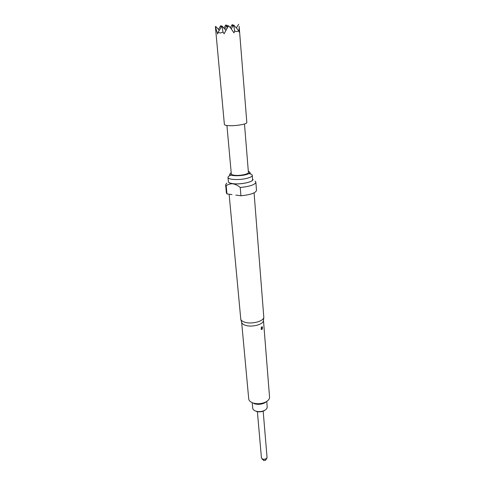 <?xml version="1.0" encoding="UTF-8"?>
<svg xmlns="http://www.w3.org/2000/svg" width="485" height="485" viewBox="0 0 485 485"><rect width="100%" height="100%" fill="white"/><g stroke="black" fill="none" stroke-linecap="round" stroke-linejoin="round"><path stroke-width="0.73" d="M252.212 402.665L252.709 408.17C252.867 409.425 253.849 410.389 255.643 411.062L256.031 411.189C258.917 411.935 261.718 411.698 264.434 410.468C266.326 409.473 267.241 408.297 267.193 406.927L266.75 401.416M215.449 26.614L216.074 29.185L215.449 26.614L215.516 27.906L224.379 124.451C224.5 125.063 225.919 125.463 228.617 125.639C235.522 126.142 247.392 124.093 246.823 122.523L239.153 26.317M216.074 29.185L217.674 34.023L218.056 32.289L220.323 33.028L223.009 32.089L224.1 33.774L228.502 25.741L230.872 28.33L228.502 25.741M226.816 25.869L225.901 24.868L223.894 28.088M261.318 328.509L261.203 327.46L261.967 329.491L261.1 329.333L261.906 326.569C262.67 327.108 262.688 328.078 261.967 329.491M241.651 322.276L248.72 398.894C248.95 400.64 250.345 401.992 252.909 402.932L253.261 403.047C257.565 404.193 261.736 403.835 265.78 401.974C268.357 400.586 269.611 398.961 269.545 397.106L263.47 320.403M241.682 322.373L241.754 322.628C242.239 323.871 243.64 324.811 245.95 325.459C252.37 327.375 263.149 324.441 263.428 320.767L263.458 320.506M229.12 194.2L240.796 319.372C241.312 320.676 242.791 321.664 245.24 322.343C252.067 324.356 263.531 321.258 263.816 317.396L254.079 192.866M231.982 194.582L226.956 193.915L226.186 185.731C228.138 184.306 230.381 183.663 232.903 183.803C235.461 184.27 237.905 185.494 240.233 187.471C249.86 186.501 255.068 184.749 255.862 182.214L255.128 181.147M228.35 181.275C228.035 182.421 229.569 183.221 232.958 183.682C241.039 184.821 254.643 181.663 252.576 179.201M226.834 183.075L225.628 184.809L226.186 185.731M230.605 175.267C228.835 175.982 227.968 176.704 227.998 177.431C228.156 178.359 229.702 179.007 232.63 179.377C239.002 179.874 244.743 179.226 249.848 177.431C251.497 176.734 252.303 176.043 252.273 175.352C252.158 174.558 251.006 173.963 248.817 173.563M248.308 171.187L249.842 172.223C249.975 172.818 249.308 173.418 247.847 174.024C242.573 176.364 229.144 176.273 229.86 173.939L231.193 172.654M252.273 175.352L252.606 179.583C253.285 182.014 240.505 184.706 233.018 183.657C230.09 183.275 228.55 182.609 228.387 181.663L227.998 177.431M244.482 123.978L248.411 172.448C248.872 174.097 239.875 175.946 234.594 175.261C232.515 175.012 231.424 174.564 231.309 173.915L226.931 125.482M240.233 187.471L240.948 195.77C250.533 194.8 255.71 193 256.492 190.375L255.862 182.214M225.628 184.809L226.398 192.957L226.956 193.915M254.328 403.714L254.607 403.805C258.032 404.72 261.36 404.435 264.586 402.95L266.544 401.544M240.948 195.77L235.825 195.091M225.822 30.191L222.015 26.044L223.009 32.089M233.237 25.632L232.26 24.559L232.606 26.614M236.34 27.942L238.705 24.25M219.299 30.331L215.619 26.348M225.901 24.868L226.222 26.802M218.056 32.289L222.015 26.044M230.272 27.675L232.26 24.559M230.872 28.33L233.988 32.865L234.673 31.016C236.522 31.846 237.826 31.64 238.584 30.403L239.056 32.052L239.196 27.075M226.604 28.718L228.544 26.002M238.584 30.403L233.649 24.99L234.673 31.016M218.414 29.373L220.802 25.602L221.112 27.475M228.126 26.329L227.18 25.299L227.513 27.293M224.785 29.064L227.18 25.299M221.687 26.566L220.802 25.602M231.218 28.791L233.649 24.99M265.307 409.964L263.979 410.837C261.573 411.923 259.099 412.135 256.541 411.474L256.201 411.365M263.567 460.447L265.259 460.453L266.326 459.174L262.112 459.228M257.396 411.68L261.433 457.822C262.446 459.55 264.143 459.768 266.526 458.483L267.047 457.337L266.623 458.84M267.047 457.337L263.173 411.183M241.754 322.628L240.796 319.372M229.654 175.37L229.86 174.036M250.29 173.6L249.86 172.32M252.624 179.286L253.188 179.747M263.428 320.767L263.816 317.396M264.586 402.95L265.78 401.974M254.607 403.805L253.261 403.047M263.979 410.837L264.434 410.468M256.541 411.474L256.031 411.189M263.725 460.586L261.433 457.822"/></g></svg>
